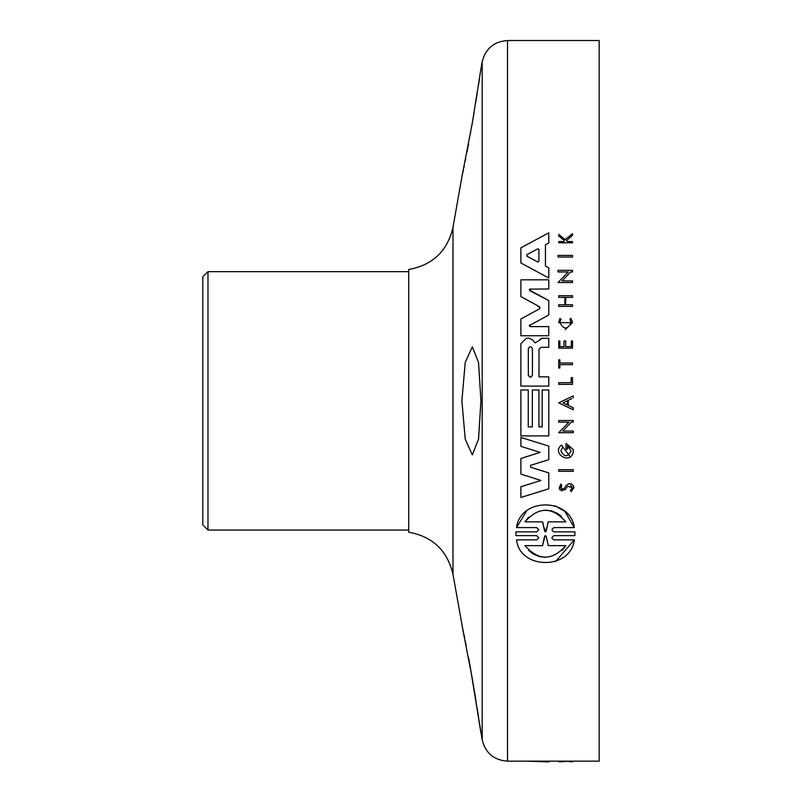 <?xml version="1.0" encoding="UTF-8"?>
<svg xmlns="http://www.w3.org/2000/svg" width="802" height="802" viewBox="0 0 802 802"><rect width="100%" height="100%" fill="white"/><g stroke="black" fill="none" stroke-linecap="round" stroke-linejoin="round"><path stroke-width="1.2" d="M560.889 319.166L560.007 322.665C563.706 329.792 567.405 329.792 571.104 322.665L569.891 319.206L571.004 318.314L572.528 322.665L565.159 329.622M566.142 240.369L567.636 241.572L572.528 241.572L572.528 242.795L558.713 242.795L558.713 241.572L564.047 241.572L564.047 240.259L558.713 235.988L558.713 234.435L565.179 239.597L572.528 233.723L572.528 235.317L566.473 240.64M558.002 282.545L568.217 271.968L558.002 271.968L558.002 270.334L572.528 270.334L572.528 271.968L570.633 271.968L562.012 280.9L572.528 280.9L572.528 282.545L558.002 282.545L568.217 271.968M548.789 242.976L545.45 244.75L545.45 266.074L548.789 267.858L548.789 278.023L520.879 262.976L520.879 247.858L548.789 232.811L548.789 242.976L545.45 244.75M540.799 338.384L548.789 338.274L548.789 347.306L540.959 347.306L538.994 349.261L538.994 376.86L548.789 376.86L548.789 386.113L520.879 386.113L520.879 343.697L526.312 338.264L529.49 338.264L532.849 340.118L535.185 342.955M529.41 326.023L530.272 326.604L548.789 326.604L548.789 335.747L520.879 335.747L520.879 318.995L539.385 308.89L540.037 307.778L539.596 308.75M540.037 307.778L536.337 305.011M522.353 297.372L520.879 296.56L520.879 279.818L548.789 279.818L548.789 288.961L529.731 289.131M529.34 289.963L548.789 300.57L548.789 314.985L529.34 325.592M569.27 399.847L571.716 398.684M507.526 761.158L599.174 761.158L599.174 40.531L507.526 40.531L507.526 761.158C493.952 760.176 485.501 753.088 482.182 739.895L482.182 61.804L480.939 68.842M568.277 400.328L568.277 405.401L573.24 407.777L573.24 409.802L558.723 402.865L573.24 395.917L573.24 397.952M548.789 459.696L530.583 465.31L530.583 467.275L548.789 472.899L548.789 488.789L520.879 497.471L520.879 486.744L540.989 480.488L520.879 474.112L520.879 458.483L540.157 452.368L520.879 446.363L520.879 437.431L548.789 446.112L548.789 459.696L543.525 461.32M570.252 456.819L561.42 445.06L562.824 446.824L560.909 450.804L562.824 446.824L561.42 445.06C551.124 453.491 570.583 465.19 573.24 452.188L573.24 449.421L566.011 443.456L566.011 449.22L567.475 449.22L567.475 445.912L571.124 450.804C567.716 457.391 564.317 457.391 560.909 450.804M570.112 447.757L567.475 445.912M573.26 485.511L573.901 487.736C572.508 483.285 569.961 482.513 566.262 485.421L564.167 488.558L566.262 485.421L569.029 483.626M567.605 486.253L565.33 489.511L567.605 486.253L572.337 487.736L570.543 485.27M561.821 491.024L561.099 484.007L561.711 485.531C559.916 488.639 560.728 489.641 564.167 488.558M565.069 511.706L574.292 527.586L554.102 527.586C551.325 529.009 551.315 530.443 554.102 531.866L574.884 531.866L574.944 533.741L574.884 535.636L554.102 535.636C551.325 537.049 551.325 538.473 554.102 539.886L574.292 539.886L555.676 561.43M536.708 539.886L538.844 537.761L536.708 539.886L516.518 539.886C519.997 570.112 570.944 569.961 574.292 539.886M538.844 537.761L536.708 535.636L515.927 535.636L515.886 534.794M515.886 532.618L515.927 531.866L536.708 531.866L538.844 529.731L536.698 527.586L516.518 527.586L526.623 510.944M555.205 505.882L564.267 511.014M573.901 487.736L571.064 491.696L570.563 490.202L572.337 487.736M571.004 318.314L569.891 319.206L571.104 322.665C567.405 329.792 563.706 329.792 560.007 322.665M572.528 322.665L558.583 322.665L559.976 318.474L561.119 319.336M563.084 40.531L527.716 40.531M472.438 122.265L474.082 112.551M475.766 102.315L477.27 92.902M478.523 84.872L479.476 78.616M472.328 122.896L480.939 68.842L472.328 122.896L461.882 176.941L472.328 122.896M462.543 173.874L463.366 170.014M463.827 167.839L464.178 166.144M465.15 161.372L465.691 158.696M467.005 151.989L468.619 143.498M470.473 133.403L470.714 132.059M461.882 400.85L465.23 362.504L472.328 346.805L478.533 362.484L480.939 400.85L478.533 439.195L472.328 454.894L465.23 439.195L461.882 400.85M472.328 678.803L461.882 624.758L472.328 678.803L480.939 732.848L470.493 668.377M482.182 739.895L479.446 722.853M478.523 716.828L477.27 708.788M475.766 699.374L474.082 689.139M452.99 574.322L452.99 227.367C447.426 251.076 432.669 265.121 408.719 269.502L408.719 532.187C432.669 536.568 447.426 550.613 452.99 574.322L462.463 627.445M207.979 271.647L207.979 530.042L202.826 524.899L202.826 276.8L207.979 271.647L408.719 271.647M539.385 306.665L520.879 296.56M530.272 326.604L529.841 324.85M530.272 288.961L529.841 290.715L548.789 300.57M534.643 342.574L536.468 342.153L542.312 338.274M529.49 338.264L532.849 340.118M538.914 389.962L532.348 389.962L532.348 426.885L528.247 426.885L528.247 389.962L520.879 389.962L520.879 435.907L548.789 435.907L548.789 389.962L542.192 389.962L542.192 426.885L538.914 426.885L538.914 389.962M545.45 266.074L548.789 267.858M571.345 422.123L562.723 431.065L573.24 431.065L573.24 432.699L558.713 432.699L568.929 422.123L558.713 422.123L558.713 420.499L573.24 420.499L573.24 422.123L571.345 422.123M568.277 405.401L573.24 407.777M558.713 304.76L558.713 306.404L572.528 306.404L572.528 304.76L565.691 304.76L565.691 297.382L572.528 297.382L572.528 295.738L558.713 295.738L558.713 297.382L564.869 297.382L564.869 304.76L558.713 304.76M559.876 340.97L558.713 340.97L558.713 348.128L572.528 348.128L572.528 340.97L571.305 340.97L571.305 346.624L565.691 346.624L565.691 340.97L563.996 340.97L563.996 346.624L559.876 346.624L559.876 340.97M565.33 489.511C559.144 491.315 557.731 489.481 561.099 484.007L561.711 485.531M558.713 359.837L559.876 359.837L559.876 363.005L572.528 363.005L572.528 364.649L559.876 364.649L559.876 368.038L558.713 368.038L558.713 359.837M571.164 377.652L571.164 382.674L558.713 382.674L558.713 384.348L572.528 384.348L572.528 377.652L571.164 377.652M573.24 471.315L558.713 471.315L558.713 469.691L573.24 469.691L573.24 471.315M572.528 257.051L558.002 257.051L558.002 255.427L572.528 255.427L572.528 257.051M516.518 527.586C520.267 497.41 570.473 497.32 574.292 527.586M515.927 535.636L515.927 531.866M527.475 761.158L548.789 761.9L548.789 761.158M572.528 761.158L572.528 761.86L565.179 761.158M558.713 761.158L558.713 761.82L565.179 761.519M470.443 668.126L468.508 657.61M466.193 645.53L465.36 641.349M464.639 637.811L463.847 633.991M463.426 631.986L462.774 628.868M528.328 348.71C529.691 346.073 531.064 346.073 532.428 348.71L532.428 375.166C531.064 377.812 529.701 377.812 528.328 375.166L528.328 348.71M526.884 256.179L526.884 254.645L537.661 248.901L538.934 249.673L538.934 261.161L537.661 261.923L526.884 256.179L526.754 254.725M562.974 402.865L567.445 400.729L567.445 405L562.974 402.865L567.445 405M548.297 545.631L546.242 536.408L548.297 545.631L565.821 545.631C552.257 560.959 538.643 560.959 524.979 545.631L542.513 545.631L544.568 536.408L546.242 536.408L545.53 535.646M524.979 521.851C538.573 506.483 552.187 506.483 565.821 521.851L548.227 521.851L546.222 531.094L544.588 531.094L542.583 521.851L524.979 521.851L528.658 517.069M528.328 375.166L530.393 377.211M538.052 248.8L538.904 249.432M537.661 261.923L538.192 262.013M567.445 400.729L565.761 401.531M545.129 535.676L542.513 545.631M528.628 550.383L533.28 554.022M533.43 554.112L539.114 556.518M539.305 556.568L545.37 557.37M562.192 550.372L565.821 545.631M561.52 516.458L557.871 513.671M557.29 513.32L551.616 510.944M551.535 510.924L545.4 510.112M545.28 531.846L544.167 527.726M543.195 523.666L542.583 521.851M545.681 531.806L546.643 527.726M548.227 521.851L547.616 523.666M452.99 227.367L461.882 176.941M507.526 40.531C493.952 41.514 485.501 48.601 482.182 61.804M207.979 530.042L408.719 530.042"/></g></svg>

